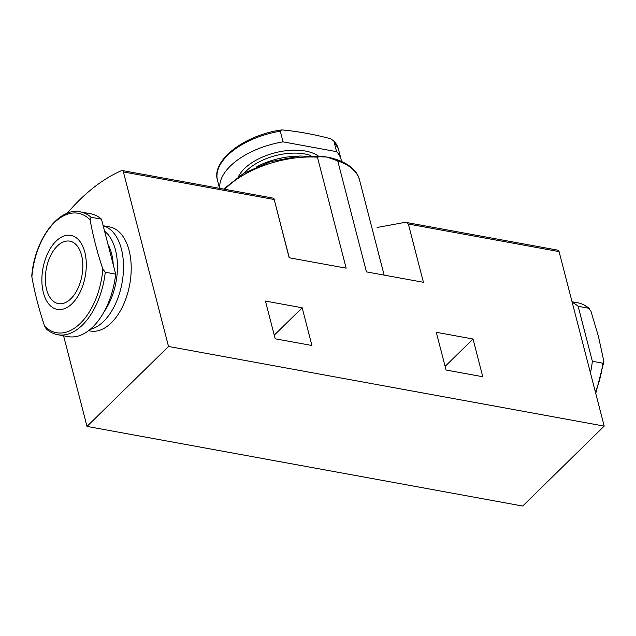 <?xml version="1.0" encoding="UTF-8"?>
<svg xmlns="http://www.w3.org/2000/svg" width="636" height="636" viewBox="0 0 636 636"><rect width="100%" height="100%" fill="white"/><g stroke="black" fill="none" stroke-linecap="round" stroke-linejoin="round"><path stroke-width="0.95" d="M219.786 188.375A62.447 32.261 -14.5 0 1 283.06 141.868L280.293 131.175L281.47 129.967C244.566 134.935 211.176 160.542 217.48 180.258A62.447 32.261 -14.5 0 1 280.293 131.175M341.508 161.393A62.447 32.261 -14.5 0 0 341.166 159.676A62.447 32.261 -14.5 0 0 336.571 151.654L333.805 140.961L330.593 138.728C314.224 134.387 298.236 131.461 282.615 129.951L281.47 129.967M31.88 276.906C34.757 293.069 39.003 309.494 44.631 326.189L46.237 328.884C49.743 332 53.607 333.948 57.82 334.735L68.235 336.635A62.447 35.703 -79.6 0 0 115.688 274.132L105.274 272.232L102.857 269.084C97.236 252.413 92.991 235.988 90.113 219.802A60.698 34.702 -79.6 0 0 54.354 222.672A60.698 34.702 -79.6 0 0 31.88 276.906L31.8 275.539C34.718 239.327 58.981 206.883 80.279 211.868A62.447 35.703 -79.6 0 1 91.059 217.266L90.113 219.802M595.399 392.062A62.447 35.703 -79.6 0 0 602.777 363.172L603.81 362.003L603.723 360.636L598.381 336.182L590.979 311.354L588.562 308.206L578.148 306.306A62.447 35.703 -79.6 0 0 572.217 302.426M590.431 372.863A62.447 35.703 -79.6 0 0 592.362 361.272L578.148 306.306M602.777 363.172L592.362 361.272M63.568 335.784L87.005 426.406L522.681 506.049L604.2 426.104L559.068 251.586A3.172 1.813 -79.6 0 0 557.891 250.171L406.269 222.457M265.435 301.067L302.172 307.776L311.926 345.507L275.197 338.797L265.435 301.067M289.277 257.771L273.925 198.48L289.165 257.755L346.151 268.169L317.444 157.179L321.848 156.345L327.079 157.068L337.732 160.884L366.439 271.882L423.425 282.297L408.36 224.039L406.269 222.465L404.822 222.409L377.116 227.481M87.005 426.406L168.524 346.469L123.392 171.943A3.172 1.813 -79.6 0 0 122.215 170.535A3.172 1.813 -79.6 0 0 121.532 170.631A232.863 133.131 -79.6 0 0 67.138 213.33M168.524 346.469L604.2 426.104M436.288 332.294L473.025 339.012L482.78 376.743L446.051 370.025L436.288 332.294M88.595 330.672L90.447 331.014A52.923 30.258 -79.6 0 0 122.74 306.266A52.923 30.258 -79.6 0 0 129.076 250.401A52.923 30.258 -79.6 0 0 109.479 226.893L103.167 225.74M90.193 329.384A52.923 30.258 -79.6 0 0 121.389 248.994A52.923 30.258 -79.6 0 0 103.183 225.804M104.288 311.433A49.87 28.509 -79.6 0 0 115.442 249.861A49.87 28.509 -79.6 0 0 104.582 231.194M113.224 264.616A42.866 24.51 -79.6 0 0 111.586 253.637A42.866 24.51 -79.6 0 0 108.033 244.542M115.688 274.132L101.474 219.174A62.447 35.703 -79.6 0 0 90.694 213.775L80.279 211.868M101.474 219.174L91.059 217.266M49.99 305.36A37.619 21.505 -79.6 0 0 77.131 297.425A37.619 21.505 -79.6 0 0 84.787 252.095A37.619 21.505 -79.6 0 0 51.047 247.356A37.619 21.505 -79.6 0 0 49.99 305.36M46.619 289.523A31.752 18.15 100.4 0 1 50.427 256.006A31.752 18.15 100.4 0 1 69.793 241.155A31.752 18.15 100.4 0 1 81.551 255.259A31.752 18.15 100.4 0 1 77.751 288.784A31.752 18.15 100.4 0 1 58.377 303.626A31.752 18.15 100.4 0 1 46.619 289.523M256.841 166.696A49.87 25.758 -14.5 0 1 297.402 156.21M336.571 151.654L283.06 141.868M274.251 335.156L302.172 307.776M445.105 366.384L473.025 339.012M333.805 140.961A62.447 32.261 -14.5 0 1 338.4 148.983L333.312 140.159M57.82 334.735A62.447 35.703 -79.6 0 0 105.274 272.232M44.631 326.189A60.698 34.702 -79.6 0 0 80.382 323.311A60.698 34.702 -79.6 0 0 102.857 269.084M123.392 171.943L274.092 199.497M408.36 224.039L559.068 251.586M223.681 189.083L243.501 173.397L270.268 161.767L299.683 155.995L326.999 157.052C347.439 160.948 357.519 170.734 359.586 180.187A75.151 38.82 165.5 0 0 337.732 160.884M317.444 157.179A75.151 38.82 165.5 0 0 224.818 189.29M588.562 308.206A62.447 35.703 -79.6 0 0 577.782 302.808L572.042 301.758M244.701 172.706A42.866 22.141 -14.5 0 1 310.925 155.582M238.524 176.498A44.981 23.238 -14.5 0 1 274.887 152.815A44.981 23.238 -14.5 0 1 318.167 155.907M219.563 188.328L217.48 180.258M603.795 362.115L595.741 393.406M359.586 180.187L384.136 275.118M122.215 170.535L273.838 198.249M589.373 308.659C585.867 305.542 582.004 303.595 577.782 302.808M341.166 159.676L338.4 148.983"/></g></svg>
